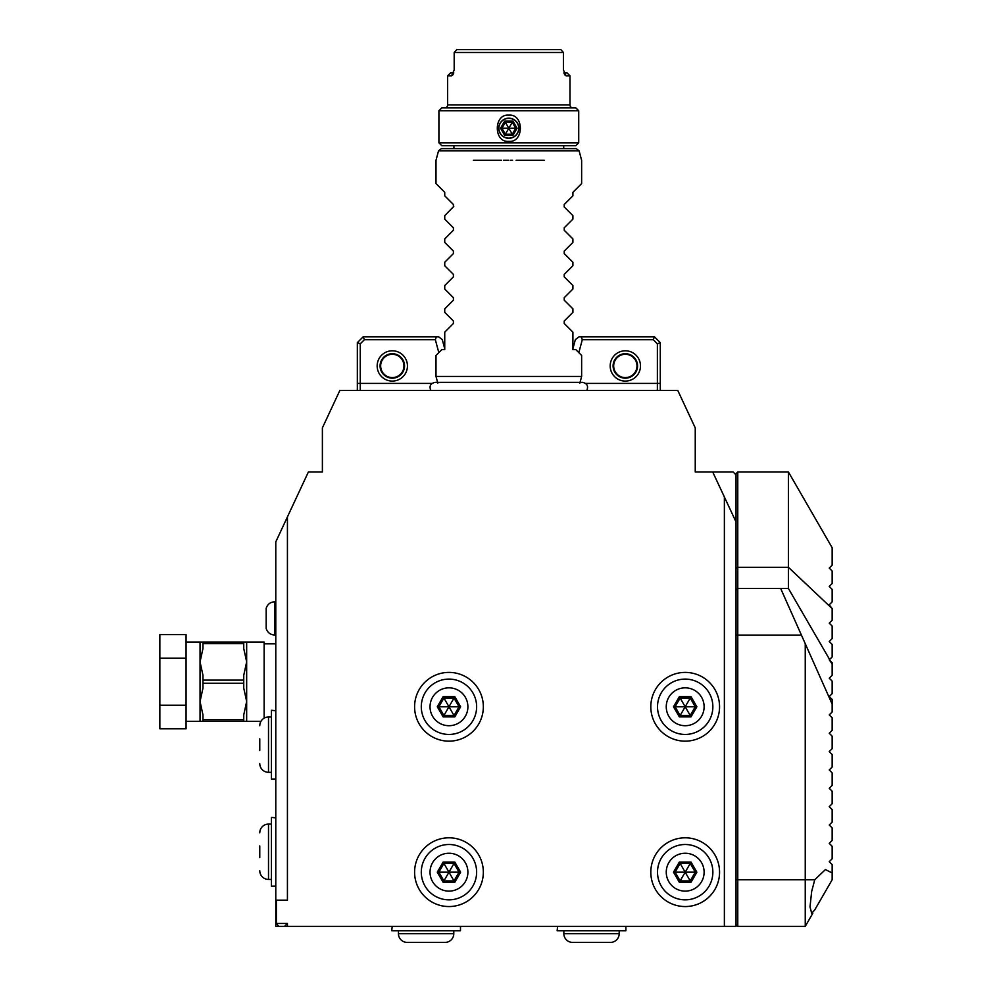 <?xml version="1.0" encoding="UTF-8"?>
<svg xmlns="http://www.w3.org/2000/svg" width="992" height="992" viewBox="0 0 992 992"><rect width="100%" height="100%" fill="white"/><g stroke="black" fill="none" stroke-linecap="round" stroke-linejoin="round"><path stroke-width="1.49" d="M476.631 706.775A27.677 27.677 0 0 0 448.967 679.098A27.677 27.677 0 0 0 421.29 706.775A27.677 27.677 0 0 0 448.967 734.44A27.677 27.677 0 0 0 476.631 706.775M483.34 706.775A34.373 34.373 0 0 0 448.967 672.402A34.373 34.373 0 0 0 414.594 706.775A34.373 34.373 0 0 0 448.967 741.148A34.373 34.373 0 0 0 483.34 706.775A34.373 34.373 0 0 1 448.967 741.148A34.373 34.373 0 0 1 414.594 706.775A34.373 34.373 0 0 1 448.967 672.402A34.373 34.373 0 0 1 483.34 706.775M308.388 471.969L287.432 516.894L287.432 900.166L276.371 900.166L276.371 923.465L287.432 923.465L287.432 926.379L724.371 926.379L724.371 496.955L712.715 471.969L733.113 471.969L695.243 471.969L695.243 427.887L677.759 390.414L339.872 390.414L322.388 427.887L322.388 471.969L308.388 471.969L322.388 471.969M276.371 923.465L278.702 926.379L275.788 926.379L275.788 541.88L287.432 516.894M278.702 926.379L287.432 926.379M287.432 923.465L284.53 926.379M724.371 496.955L736.027 521.941L736.027 926.379L724.371 926.379M403.273 390.402L401.202 390.414M399.466 390.414L397.879 390.414M395.634 390.414L370.376 390.414M615.176 390.402L613.106 390.414M618.09 390.414L619.764 390.414L618.09 390.414M611.37 390.414L609.77 390.414M607.538 390.414L586.842 390.414C588.554 386.024 587.115 383.346 582.515 382.366L435.116 382.366C430.528 383.346 429.077 386.024 430.788 390.414M431.991 383.42L360.257 383.42L360.257 390.414M357.343 383.42L357.343 342.637L360.257 343.84L360.257 383.42L357.343 383.42L357.343 390.414M736.027 521.941L736.027 473.717L737.775 471.969L788.417 471.969L788.417 588.479L737.775 588.479L737.775 471.969M737.775 926.379L805.244 926.379L737.775 926.379L736.027 924.631L737.775 926.379L737.775 588.479L788.181 588.479M737.775 588.479L736.027 590.228L737.775 588.479L736.027 590.228L737.775 588.479L737.775 567.3L788.417 567.3L832.152 608.604L832.152 620.236L829.238 623.15L832.152 626.064L832.152 638.588L829.238 641.502L832.152 644.416L832.152 656.94L829.597 659.482L788.417 588.479L780.667 588.479L805.244 643.684L805.244 926.379L812.808 913.272M829.064 885.112L830.614 882.421M826.894 888.869L820.334 900.228M832.152 872.948L825.418 869.575L814.754 879.768L811.667 891.424L810.018 906.874L811.667 913.272L814.754 909.9L832.152 879.768L832.152 864.627L829.238 861.713L832.152 858.799L832.152 846.275L829.238 843.361L832.152 840.447L832.152 827.923L829.238 825.009L832.152 822.095L832.152 809.571L829.238 806.657L832.152 803.743L832.152 791.219L829.238 788.305L832.152 785.391L832.152 772.867L829.238 769.953L832.152 767.039L832.152 754.515L829.238 751.601L832.152 748.687L832.152 736.163L829.238 733.249L832.152 730.348L832.152 717.811L829.238 714.91L832.152 711.996L832.152 699.459L829.238 696.558L832.152 693.644L832.152 681.12L829.238 678.206L832.152 675.292L832.152 663.871L829.238 659.854L832.152 662.768L832.152 663.871M825.418 891.424L826.162 890.146M805.244 643.684L832.152 704.122M829.238 641.502L832.152 638.588M788.417 471.969L832.152 547.708L832.152 565.18L829.238 568.094L832.152 571.008L832.152 583.532L829.238 586.446L832.152 589.36L832.152 601.884L829.238 604.798L832.152 608.604M736.027 474.883L733.113 471.969M660.288 342.637L654.46 336.809L653.257 339.723L657.374 343.84L660.288 342.637L660.288 383.42L585.64 383.42M660.288 390.414L660.288 383.42M657.374 390.414L657.374 343.84M653.257 339.723L582.292 339.723L578.832 352.644M625.332 350.796A15.153 15.153 0 0 1 640.485 365.936A15.153 15.153 0 0 1 625.332 381.089A15.153 15.153 0 0 1 610.179 365.936A15.153 15.153 0 0 1 625.332 350.796M572.905 348.762L575.348 339.624L579.018 336.809L581.324 336.809L582.292 339.723M654.46 336.809L581.324 336.809M625.332 378.175A12.239 12.239 0 0 1 613.093 365.936A12.239 12.239 0 0 1 625.332 353.71A12.239 12.239 0 0 1 637.571 365.936A12.239 12.239 0 0 1 625.332 378.175M625.332 377.592A11.656 11.656 0 0 0 636.988 365.936A11.656 11.656 0 0 0 625.332 354.293A11.656 11.656 0 0 0 613.676 365.936A11.656 11.656 0 0 0 625.332 377.592M363.171 336.809L436.306 336.809L435.352 339.723L364.374 339.723L363.171 336.809L357.343 342.637M364.374 339.723L360.257 343.84M436.306 336.809L438.613 336.809L442.283 339.624L444.738 348.762M438.811 352.644L435.352 339.723M392.299 350.796A15.153 15.153 0 0 1 407.452 365.936A15.153 15.153 0 0 1 392.299 381.089A15.153 15.153 0 0 1 377.158 365.936A15.153 15.153 0 0 1 392.299 350.796M392.299 378.175A12.239 12.239 0 0 1 380.072 365.936A12.239 12.239 0 0 1 392.299 353.71A12.239 12.239 0 0 1 404.538 365.936A12.239 12.239 0 0 1 392.299 378.175M392.299 377.592A11.656 11.656 0 0 0 403.955 365.936A11.656 11.656 0 0 0 392.299 354.293A11.656 11.656 0 0 0 380.655 365.936A11.656 11.656 0 0 0 392.299 377.592M437.782 383.11L435.996 376.427L581.634 376.427L581.634 355.458L575.819 349.63L572.905 349.63L572.905 332.159L564.225 323.479L564.225 321.011L572.905 312.331L572.905 308.859L564.225 300.179L564.225 297.712L572.905 289.032L572.905 285.547L564.225 276.88L564.225 274.4L572.905 265.732L572.905 262.248L564.225 253.568L564.225 251.1L572.905 242.42L572.905 238.948L564.225 230.268L564.225 227.8L572.905 219.12L572.905 215.648L564.225 206.968L564.225 204.501L572.905 195.821L572.905 192.336L581.634 183.594L581.634 160.295L579.092 150.796L576.278 148.639L441.353 148.639L438.538 150.796L579.092 150.796M508.822 160.295L503.49 160.295M501.468 160.295L473.407 160.295M435.996 376.427L435.996 355.458L441.824 349.63L444.738 349.63L444.738 332.159L453.406 323.479L453.406 321.011L444.738 312.331L444.738 308.859L453.406 300.179L453.406 297.712L444.738 289.032L444.738 285.547L453.406 276.88L453.406 274.4L444.738 265.732L444.738 262.248L453.406 253.568L453.406 251.1L444.738 242.42L444.738 238.948L453.406 230.268L453.406 227.8L444.738 219.12L444.738 215.648L453.803 206.373M438.538 150.796L435.996 160.295L435.996 183.594L444.738 192.336L444.738 195.821L453.406 204.501L453.406 206.968M544.224 160.295L516.162 160.295M512.566 160.295L510.632 160.295M563.716 148.639L563.716 145.725M453.927 148.639L453.927 145.725M575.819 145.725L441.824 145.725L438.91 142.811L578.72 142.811L575.819 145.725M578.72 142.811L578.72 110.769L438.91 110.769L438.91 142.811M508.822 115.134C524.16 113.646 524.16 142.848 508.822 141.36C493.47 142.86 493.47 113.646 508.822 115.134M578.72 110.769L575.819 107.855L441.824 107.855L575.819 107.855M438.91 110.769L441.824 107.855M572.905 107.855A2.914 2.914 0 0 1 569.991 104.941L569.991 75.814L566.122 75.814L564.126 73.681M444.738 107.855A2.914 2.914 0 0 0 447.64 104.941L569.991 104.941M563.444 52.514L560.84 49.6L563.444 52.514L563.444 69.986L563.444 52.514L454.187 52.514L454.187 69.986L454.187 52.514L456.791 49.6L454.187 52.514M454.187 69.986L451.521 75.814L447.64 75.814L447.64 104.941M563.853 72.9L567.077 72.9L569.991 75.814M447.64 75.814L450.554 72.9L453.79 72.9M563.444 69.986L566.122 75.814L565.13 75.318M452.501 75.318L453.518 73.681M560.84 49.6L456.791 49.6M508.822 138.297A10.044 10.044 0 0 0 518.866 128.253A10.044 10.044 0 0 0 508.822 118.197A10.044 10.044 0 0 0 498.765 128.253A10.044 10.044 0 0 0 508.822 138.297M508.822 118.346A9.908 9.908 0 0 1 518.717 128.253A9.908 9.908 0 0 1 508.822 138.148A9.908 9.908 0 0 1 498.914 128.253A9.908 9.908 0 0 1 508.822 118.346M504.68 135.408L512.951 135.408L517.092 128.253L512.951 121.086L512.269 122.276L505.374 122.276L501.927 128.253L505.374 134.218L512.269 134.218L515.716 128.253L512.269 122.276L508.822 128.253L500.538 128.253L504.68 135.408L508.822 128.253L505.374 122.276L504.68 121.086L500.538 128.253M517.092 128.253L508.822 128.253L512.951 135.408M625.89 926.85L625.89 930.744L557.144 930.744L557.616 926.379L625.431 926.379M619.194 930.744L619.194 933.658A8.742 8.742 0 0 1 610.452 942.4L572.582 942.4A8.742 8.742 0 0 1 563.853 933.658L563.853 930.744M460.486 926.85L460.486 930.744L391.741 930.744L392.212 926.379L460.015 926.379M453.79 930.744L453.79 933.658A8.742 8.742 0 0 1 445.048 942.4L407.179 942.4A8.742 8.742 0 0 1 398.437 933.658L398.437 930.744M445.048 942.4L431.954 942.4M420.273 942.4L407.179 942.4M610.452 942.4L597.358 942.4M585.677 942.4L572.582 942.4M264.132 643.833L275.788 643.833M246.661 642.084L243.747 642.084L243.747 648.495L246.661 661.887L246.661 642.084L264.132 642.084L264.132 718.158M246.661 721.308L246.661 661.887L243.747 675.279L243.747 688.113L246.661 701.505L243.747 714.897L243.747 721.308L260.958 721.308M186.074 721.308L202.963 721.308L202.963 719.733L243.747 719.733M186.074 642.084L243.747 642.084M186.074 658.155L159.848 658.155L159.848 634.607L186.074 634.607L186.074 728.785L159.848 728.785L159.848 705.238L186.074 705.238M159.848 658.155L159.848 705.238M243.747 683.277L202.963 683.277L202.963 675.279L200.049 661.887L202.963 648.495L202.963 642.084M202.963 683.277L202.963 688.113L200.049 701.505L200.049 642.084M200.049 721.308L200.049 701.505L202.963 714.897L202.963 719.733M243.747 643.659L202.963 643.659M243.747 680.115L202.963 680.115M243.747 721.308L202.963 721.308M274.623 601.809C270.332 602.07 267.518 604.227 266.178 608.307L266.178 628.506C267.518 632.586 270.332 634.756 274.623 635.016L274.623 601.809L275.788 601.809M275.317 886.141L271.411 886.141L271.411 817.396L275.788 817.867L275.788 885.682M259.768 845.928L259.768 857.609M275.317 779.03L271.411 779.03L271.411 710.284L275.788 710.743L275.788 778.559M259.768 738.817L259.768 750.498M259.768 725.722A8.742 8.742 0 0 1 268.51 716.98L271.411 716.98M259.768 763.592A8.742 8.742 0 0 0 268.51 772.322L271.411 772.322M259.768 832.834A8.742 8.742 0 0 1 268.51 824.092L271.411 824.092M259.768 870.703A8.742 8.742 0 0 0 268.51 879.445L271.411 879.445M414.594 872.179A34.373 34.373 0 0 0 448.967 906.552A34.373 34.373 0 0 0 483.34 872.179A34.373 34.373 0 0 0 448.967 837.806A34.373 34.373 0 0 0 414.594 872.179A34.373 34.373 0 0 1 448.967 837.806A34.373 34.373 0 0 1 483.34 872.179A34.373 34.373 0 0 1 448.967 906.552A34.373 34.373 0 0 1 414.594 872.179M476.631 872.179A27.677 27.677 0 0 0 448.967 844.502A27.677 27.677 0 0 0 421.29 872.179A27.677 27.677 0 0 0 448.967 899.843A27.677 27.677 0 0 0 476.631 872.179M454.807 882.285L460.635 872.179L454.807 862.06L443.126 862.06L437.286 872.179L443.126 882.285L454.807 882.285L454.014 880.921L459.048 872.179L454.014 863.437L443.92 863.437L438.873 872.179L443.92 880.921L454.014 880.921L449.041 872.328M460.635 872.179L449.128 872.179M443.126 882.285L448.88 872.328M437.286 872.179L448.793 872.179M443.126 862.06L448.88 872.03M454.807 862.06L449.041 872.03M650.814 706.775A34.373 34.373 0 0 0 685.187 741.148A34.373 34.373 0 0 0 719.56 706.775A34.373 34.373 0 0 0 685.187 672.402A34.373 34.373 0 0 0 650.814 706.775A34.373 34.373 0 0 1 685.187 672.402A34.373 34.373 0 0 1 719.56 706.775A34.373 34.373 0 0 1 685.187 741.148A34.373 34.373 0 0 1 650.814 706.775M712.864 706.775A27.677 27.677 0 0 0 685.187 679.098A27.677 27.677 0 0 0 657.51 706.775A27.677 27.677 0 0 0 685.187 734.44A27.677 27.677 0 0 0 712.864 706.775M691.027 716.881L696.868 706.775L691.027 696.657L679.346 696.657L673.506 706.775L679.346 716.881L691.027 716.881L690.234 715.505L695.28 706.775L690.234 698.033L680.14 698.033L675.093 706.775L680.14 715.505L690.234 715.505L685.274 706.912M696.868 706.775L685.36 706.775M679.346 716.881L685.1 706.912M673.506 706.775L685.013 706.775M679.346 696.657L685.1 706.626M691.027 696.657L685.274 706.626M650.814 872.179A34.373 34.373 0 0 0 685.187 906.552A34.373 34.373 0 0 0 719.56 872.179A34.373 34.373 0 0 0 685.187 837.806A34.373 34.373 0 0 0 650.814 872.179A34.373 34.373 0 0 1 685.187 837.806A34.373 34.373 0 0 1 719.56 872.179A34.373 34.373 0 0 1 685.187 906.552A34.373 34.373 0 0 1 650.814 872.179M712.864 872.179A27.677 27.677 0 0 0 685.187 844.502A27.677 27.677 0 0 0 657.51 872.179A27.677 27.677 0 0 0 685.187 899.843A27.677 27.677 0 0 0 712.864 872.179M691.027 882.285L696.868 872.179L691.027 862.06L679.346 862.06L673.506 872.179L679.346 882.285L691.027 882.285L690.234 880.921L695.28 872.179L690.234 863.437L680.14 863.437L675.093 872.179L680.14 880.921L690.234 880.921L685.274 872.328M696.868 872.179L685.36 872.179M679.346 882.285L685.1 872.328M673.506 872.179L685.013 872.179M679.346 862.06L685.1 872.03M691.027 862.06L685.274 872.03M454.807 716.881L460.635 706.775L454.807 696.657L443.126 696.657L437.286 706.775L443.126 716.881L454.807 716.881L454.014 715.505L459.048 706.775L454.014 698.033L443.92 698.033L438.873 706.775L443.92 715.505L454.014 715.505L449.041 706.912M460.635 706.775L449.128 706.775M443.126 716.881L448.88 706.912M437.286 706.775L448.793 706.775M443.126 696.657L448.88 706.626M454.807 696.657L449.041 706.626M430.032 706.775A18.935 18.935 0 0 0 448.967 725.71A18.935 18.935 0 0 0 467.902 706.775A18.935 18.935 0 0 0 448.967 687.84A18.935 18.935 0 0 0 430.032 706.775M736.027 879.768L814.754 879.768M736.027 635.091L801.412 635.091M736.027 568.255L737.775 567.3M512.951 121.086L504.68 121.086M619.194 933.658L563.853 933.658M453.79 933.658L398.437 933.658M268.51 772.322L268.51 716.98M268.51 879.445L268.51 824.092M467.902 872.179A18.935 18.935 0 0 0 448.967 853.244A18.935 18.935 0 0 0 430.032 872.179A18.935 18.935 0 0 0 448.967 891.114A18.935 18.935 0 0 0 467.902 872.179M704.122 706.775A18.935 18.935 0 0 0 685.187 687.84A18.935 18.935 0 0 0 666.252 706.775A18.935 18.935 0 0 0 685.187 725.71A18.935 18.935 0 0 0 704.122 706.775M704.122 872.179A18.935 18.935 0 0 0 685.187 853.244A18.935 18.935 0 0 0 666.252 872.179A18.935 18.935 0 0 0 685.187 891.114A18.935 18.935 0 0 0 704.122 872.179M579.849 383.11L581.634 376.427M275.788 635.016L274.623 635.016"/></g></svg>
